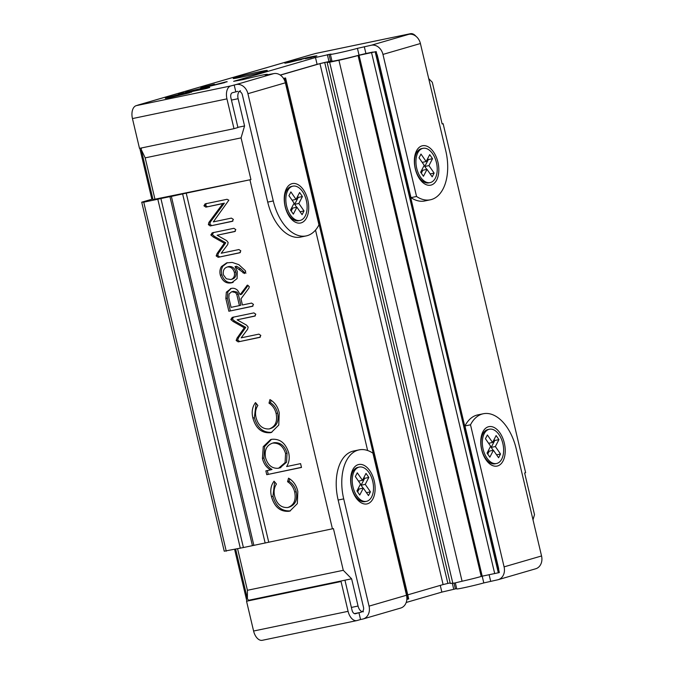 <?xml version="1.0" encoding="UTF-8"?>
<svg xmlns="http://www.w3.org/2000/svg" width="674" height="674" viewBox="0 0 674 674"><rect width="100%" height="100%" fill="white"/><g stroke="black" fill="none" stroke-linecap="round" stroke-linejoin="round"><path stroke-width="1.01" d="M430.155 182.595L428.765 182.881A17.507 10.245 -101.8 0 1 420.433 179.115A17.507 10.245 -101.8 0 1 419.144 177.456A17.507 10.245 -101.8 0 1 415.487 155.391A17.507 10.245 -101.8 0 1 416.439 153.065A17.507 10.245 -101.8 0 1 421.621 148.609L423.011 148.322A17.507 10.245 -101.8 0 1 432.632 153.748A17.507 10.245 -101.8 0 1 437.14 171.407A17.507 10.245 -101.8 0 1 430.155 182.595A17.507 10.245 -101.8 0 1 420.534 177.169A17.507 10.245 -101.8 0 1 416.026 159.502A17.507 10.245 -101.8 0 1 423.011 148.322M421.317 173.193L422.851 170.227L427.021 169.359L432.186 176.841L434.123 173.1L430.172 173.917M426.802 169.401L424.788 166.478L428.352 159.57L427.678 158.592M434.123 173.1L428.95 165.61L424.788 166.478M428.95 165.61L432.523 158.702L428.352 159.57M432.523 158.702L429.717 154.641L426.153 161.549L422.194 162.375M426.153 161.549L420.98 154.068L419.043 157.817L424.216 165.298L420.643 172.207L423.449 176.268L427.021 169.359M496.561 463.501L495.171 463.796A17.507 10.245 -101.8 0 1 486.83 460.03A17.507 10.245 -101.8 0 1 485.55 458.371A17.507 10.245 -101.8 0 1 481.885 436.305A17.507 10.245 -101.8 0 1 482.837 433.972A17.507 10.245 -101.8 0 1 488.027 429.515L489.417 429.228A17.507 10.245 -101.8 0 1 499.038 434.654A17.507 10.245 -101.8 0 1 503.545 452.313A17.507 10.245 -101.8 0 1 496.561 463.501A17.507 10.245 -101.8 0 1 486.94 458.076A17.507 10.245 -101.8 0 1 482.432 440.417A17.507 10.245 -101.8 0 1 489.417 429.228M487.723 454.099L489.257 451.142L493.419 450.266L498.591 457.756L500.529 454.006L496.57 454.832M493.208 450.316L491.186 447.393L494.758 440.484L494.084 439.499M500.529 454.006L495.356 446.525L491.186 447.393M495.356 446.525L498.929 439.608L494.758 440.484M498.929 439.608L496.123 435.556L492.559 442.464L488.599 443.29M492.559 442.464L487.386 434.974L485.449 438.723L490.621 446.213L487.049 453.122L489.855 457.183L493.419 450.266M494.699 573.574L371.551 52.614L376.202 51.603L499.35 572.563L482.196 576.177L483.806 582.926A15.755 0.581 166.7 0 1 463.206 587.888A15.755 0.581 166.7 0 1 456.745 588.933L455.312 582.875M361.247 612.228A4.373 3.547 73.8 0 1 361.028 612.278L358.947 612.717L360.556 619.524L362.646 619.086A11.382 9.217 73.8 0 0 363.202 618.951A11.382 9.217 73.8 0 0 369.057 606.137L343.706 498.886A42.892 25.098 -101.8 0 1 357.995 450.148A42.892 25.098 -101.8 0 1 359.099 449.87L353.538 451.032A42.892 25.098 78.2 0 0 352.435 451.31A42.892 25.098 78.2 0 0 338.146 500.041L363.497 607.299A4.373 3.547 73.8 0 1 362.25 611.706M359.099 449.87A42.892 25.098 -101.8 0 1 372.933 453.181L406.515 595.243A11.382 9.217 -106.2 0 1 400.659 608.058L363.202 618.951M351.55 487.504A20.136 11.778 -101.8 0 1 351.718 472.297A20.136 11.778 -101.8 0 1 363.092 464.917A20.136 11.778 -101.8 0 1 374.222 480.907A20.136 11.778 -101.8 0 1 371.206 501.372A20.136 11.778 -101.8 0 1 357.405 499.586A20.136 11.778 -101.8 0 1 351.55 487.504M350.977 475.44A13.126 7.684 -101.8 0 1 351.702 474.395M483.292 413.752L477.731 414.906A42.892 25.098 78.2 0 0 476.628 415.184A42.892 25.098 78.2 0 0 464.95 425.96L470.511 424.797A42.892 25.098 -101.8 0 1 482.188 414.03A42.892 25.098 -101.8 0 1 483.292 413.752A42.892 25.098 -101.8 0 1 516.191 448.716L541.551 555.966A11.382 9.217 -106.2 0 1 535.695 568.78L498.238 579.674A11.382 9.217 73.8 0 1 497.673 579.817L483.806 582.926M481.657 449.659A20.136 11.778 -101.8 0 1 481.817 434.46A20.136 11.778 -101.8 0 1 493.2 427.072A20.136 11.778 -101.8 0 1 504.321 443.071A20.136 11.778 -101.8 0 1 501.313 463.535A20.136 11.778 -101.8 0 1 487.513 461.741A20.136 11.778 -101.8 0 1 481.657 449.659M481.084 437.603A13.126 7.684 -101.8 0 1 481.809 436.558M486.662 459.828A13.126 7.684 -101.8 0 1 485.583 459.154M498.238 579.674A11.382 9.217 73.8 0 0 504.093 566.868L470.511 424.797M464.95 425.96L498.533 568.022A4.373 3.547 73.8 0 1 498.659 569.648M356.554 497.665A13.126 7.684 -101.8 0 1 355.476 496.999M341.044 581.527L246.549 601.233L341.044 581.527L348.087 611.326L253.593 631.024A11.382 6.656 78.2 0 0 262.321 640.3L356.816 620.602A11.382 6.656 -101.8 0 1 348.087 611.326M246.549 601.233L253.593 631.024M344.987 580.381L352.03 610.181A4.373 2.561 -101.8 0 0 355.383 613.744A4.373 2.561 -101.8 0 0 355.501 613.719L355.274 613.761M234.628 549.436L246.853 601.141M456.677 588.621L441.849 592.101L406.203 602.472M360.556 619.524L357.11 620.527A11.382 6.656 -101.8 0 1 356.816 620.602M358.947 612.717L355.501 613.719M300.056 220.44L298.666 220.727A17.507 10.245 -101.8 0 1 290.326 216.961A17.507 10.245 -101.8 0 1 289.036 215.301A17.507 10.245 -101.8 0 1 285.38 193.236A17.507 10.245 -101.8 0 1 286.332 190.902A17.507 10.245 -101.8 0 1 291.513 186.454L292.904 186.159A17.507 10.245 -101.8 0 1 302.533 191.585A17.507 10.245 -101.8 0 1 307.032 209.252A17.507 10.245 -101.8 0 1 300.056 220.44A17.507 10.245 -101.8 0 1 290.427 215.014A17.507 10.245 -101.8 0 1 285.928 197.347A17.507 10.245 -101.8 0 1 292.904 186.159M291.219 211.029L292.743 208.072L296.914 207.204L302.078 214.686L304.016 210.937L300.065 211.762M296.703 207.247L294.681 204.323L298.253 197.415L297.571 196.437M304.016 210.937L298.852 203.455L294.681 204.323M298.852 203.455L302.415 196.547L298.253 197.415M302.415 196.547L299.618 192.486L296.046 199.394L292.095 200.22M296.046 199.394L290.882 191.913L288.944 195.662L294.108 203.144L290.536 210.052L293.342 214.113L296.914 207.204M366.454 501.346L365.064 501.633A17.507 10.245 -101.8 0 1 356.731 497.867A17.507 10.245 -101.8 0 1 355.442 496.207A17.507 10.245 -101.8 0 1 351.786 474.142A17.507 10.245 -101.8 0 1 352.729 471.808A17.507 10.245 -101.8 0 1 357.919 467.36L359.309 467.074A17.507 10.245 -101.8 0 1 368.931 472.499A17.507 10.245 -101.8 0 1 373.438 490.158A17.507 10.245 -101.8 0 1 366.454 501.346A17.507 10.245 -101.8 0 1 356.832 495.921A17.507 10.245 -101.8 0 1 352.325 478.254A17.507 10.245 -101.8 0 1 359.309 467.074M357.616 491.936L359.149 488.979L363.32 488.111L368.484 495.592L370.422 491.843L366.471 492.669M363.101 488.153L361.087 485.229L364.651 478.321L363.977 477.344M370.422 491.843L365.249 484.362L361.087 485.229M365.249 484.362L368.821 477.453L364.651 478.321M368.821 477.453L366.016 473.392L362.452 480.301L358.492 481.126M362.452 480.301L357.279 472.819L355.341 476.569L360.514 484.05L356.942 490.958L359.748 495.019L363.32 488.111M371.551 52.614L358.062 55.512A17.507 0.649 166.7 0 1 338.929 60.272L330.589 62.008A17.507 0.649 166.7 0 1 327.126 62.429A17.507 0.649 166.7 0 1 330.268 61.3L324.708 62.463L447.856 583.423L450.165 582.934M338.929 60.272L462.078 581.232L454.992 582.943L452.835 583.296L329.687 62.337M240.323 548.248L157.817 199.243L160.901 198.527L243.398 547.541L224.231 551.197L141.725 202.192L152.872 198.948M157.817 199.243L143.747 202.175L226.253 551.18M428.706 78.605L432.287 82.262L442.144 123.965L443.13 123.679L525.627 472.693L524.642 472.979L534.507 514.683L532.999 519.814M248.858 600.559L247.4 598.824L247.409 590.289L237.602 548.813M247.409 590.289L343.285 570.305L333.428 528.593L252.43 545.654L169.932 196.648L171.365 196.412L253.871 545.426M247.4 598.824L235.673 549.217M359.048 55.226L482.196 576.177L481.211 576.464A17.507 0.649 166.7 0 1 462.078 581.232M452.802 583.136A17.507 0.649 166.7 0 1 450.274 583.389L327.126 62.429M447.856 583.423L443.104 584.569L319.956 63.617L280.35 75.134M407.745 594.856L443.104 584.569M283.543 78.479L285.565 77.965L408.714 598.925L406.843 599.405M376.202 51.603L372.553 52.328M285.565 77.965L283.501 78.42M319.956 63.617L324.708 62.463M210.819 234.956L212.226 232.825L233.895 228.309L235.807 229.623L234.678 231.57L217.129 235.234L226.599 240.593L228.141 242.497L227.66 244.628L221.198 253.247L238.925 249.548L240.82 250.846L239.7 252.817L218.191 257.299L216.152 255.909L217.095 253.483L224.29 243.23L213.136 236.911L210.819 234.956L212.302 234.527L213.7 232.395M225.849 298.531L226.338 292.204L231.131 288.472C233.465 287.882 235.63 288.514 237.644 290.376L240.171 294.639L247.366 285.094L249.27 286.593L248.942 288.068L240.972 298.852L242.421 304.985L251.554 303.081L253.483 304.395L252.303 306.358L228.857 311.245L225.849 298.531L227.332 298.102L227.82 291.775L226.338 292.204M230.424 288.657L231.131 288.472M270.367 432.716C261.689 433.306 255.867 428.437 252.902 418.091C251.427 412.016 252.287 406.852 255.488 402.605L257.864 405.47C255.556 408.966 254.957 413.052 256.086 417.72C258.277 425.564 262.641 429.313 269.187 428.95L270.662 428.521C276.82 426.254 279.137 421.115 277.604 413.086L276.121 413.516C275 408.891 272.625 405.436 269.002 403.145L269.954 399.589C274.781 402.353 277.882 406.793 279.255 412.926L278.758 425.067L271.361 432.455L270.367 432.716L271.841 432.287C263.172 432.876 257.35 428.007 254.376 417.661L252.902 418.091M269.187 428.95C275.346 426.693 277.654 421.545 276.121 413.516M288.935 511.288C280.266 511.886 274.444 507.008 271.479 496.662C270.004 490.588 270.864 485.432 274.057 481.185L276.441 484.042C274.124 487.546 273.534 491.624 274.663 496.291C276.854 504.144 281.218 507.884 287.756 507.53L289.239 507.101C295.397 504.834 297.714 499.687 296.172 491.658L294.698 492.087C293.578 487.471 291.202 484.016 287.571 481.725L288.531 478.169C293.35 480.924 296.45 485.373 297.832 491.498L297.335 503.638L289.93 511.035L288.935 511.288L290.418 510.858C281.74 511.456 275.919 506.578 272.953 496.233L271.479 496.662M287.756 507.53C293.923 505.264 296.231 500.116 294.698 492.087M240.458 90.746A7.001 4.095 78.2 0 0 238.124 98.699L244.569 125.937L241.065 137.875L145.18 157.868L141.152 149.367L153.023 199.588L250.93 179.587L186.235 193.152L268.732 542.157M249.944 179.874L332.442 528.879M300.587 463.628L301.489 467.453L266.752 474.69L265.851 470.873L270.544 469.896C266.373 467.486 263.669 463.653 262.43 458.396L263.256 446.651L270.619 439.583L271.63 439.322C279.921 438.563 285.599 443.062 288.683 452.802C289.828 457.991 289.146 462.566 286.635 466.543L300.587 463.628M230.811 319.535L232.218 317.403L253.887 312.888L255.8 314.202L254.671 316.148L237.122 319.813L246.591 325.171L248.133 327.075L247.653 329.207L241.191 337.826L258.917 334.127L260.821 335.433L259.692 337.396L238.183 341.878L236.153 340.488L237.088 338.062L244.283 327.808L233.128 321.498L230.811 319.535L232.294 319.105L233.701 316.974M221.485 266.533L226.658 262.877L232.269 262.439L238.815 264.663L245.277 270.619L245.698 271.454L244.527 273.534L235.058 266.626L237.29 271.437L237.088 278.589L231.62 282.802C226.279 283.855 222.521 281.336 220.347 275.245C219.505 271.934 219.884 269.036 221.485 266.533L222.959 266.104L227.441 262.666M203.936 205.823L205.115 203.868L227.037 199.293L228.848 200.203L213.338 221.872L231.376 218.115L233.389 219.404L232.218 221.367L210.221 225.95L208.376 224.619L208.889 222.428L222.875 203.59L205.89 207.137L203.936 205.823L205.41 205.393L206.589 203.438M442.127 123.89L443.13 123.679M243.398 547.541L252.43 545.654L169.932 196.648L160.901 198.527M186.235 193.152L171.365 196.412M143.747 202.175L141.725 202.192M367.625 450.51L315.516 230.078M241.065 137.875L250.93 179.587M343.285 570.305L351.617 578.798L358.054 606.036A7.001 4.095 78.2 0 0 363.429 611.748M182.654 194.061L265.16 543.067M141.152 149.367L141.565 147.943M145.18 157.868L155.045 199.571M272.953 496.233L274.647 481.885M296.172 491.658C295.052 487.041 292.685 483.587 289.053 481.295L287.571 481.725M289.053 481.295L289.71 478.835M301.463 467.335L266.752 474.69M268.227 474.26L267.351 470.562M262.43 458.396L263.913 457.966C265.143 463.223 267.848 467.057 272.026 469.466L270.544 469.896M263.913 457.966L264.587 446.567L271.454 439.364M280.072 467.781L286.551 462.187L287.065 453.113C284.706 445.716 280.367 442.245 274.048 442.7L272.574 443.13C266.618 445.228 264.275 450.106 265.556 457.781C267.856 465.346 272.203 468.826 278.598 468.219L285.077 462.625L285.582 453.543C283.232 446.146 278.893 442.675 272.574 443.13L274.048 442.7M287.065 453.113L285.582 453.543M254.376 417.661L256.069 403.313M277.604 413.086C276.483 408.461 274.107 405.007 270.476 402.715L269.002 403.145M270.476 402.715L271.142 400.255M255.345 315.887L237.122 319.813M260.366 337.135L238.183 341.878M239.666 341.448L237.627 340.058L236.153 340.488M237.627 340.058L238.562 337.632L237.088 338.062M238.562 337.632L245.757 327.379L244.283 327.808M245.757 327.379L234.603 321.06L233.128 321.498M234.603 321.06L232.294 319.105M227.82 291.775L231.249 288.455M246.642 285.835L248.125 285.405L241.654 294.209L240.171 294.639M252.994 306.089L228.857 311.245M230.331 310.815L227.332 298.102M239.422 305.608L240.896 305.179L238.259 294.007L236.97 292.103L233.406 291.311L231.511 291.85L229.076 293.974L228.831 297.841L231.081 307.352L239.422 305.608L236.776 294.437L235.496 292.533L231.923 291.741L233.406 291.311M236.97 292.103L235.496 292.533M238.259 294.007L236.776 294.437M246.002 273.105L244.527 272.49L243.053 272.919M244.527 272.49L240.778 268.774L239.295 269.212M240.778 268.774L236.532 266.196L235.058 266.626M233.137 282.364L231.62 282.802M233.094 282.372C227.761 283.425 224.004 280.906 221.822 274.815L220.347 275.245M221.822 274.815C220.979 271.504 221.358 268.606 222.959 266.104M228.789 266.55C232.185 266.179 234.535 267.966 235.833 271.908C236.431 275.691 235.26 278.092 232.319 279.103L230.845 279.533C233.785 278.522 234.956 276.121 234.358 272.338C233.052 268.395 230.702 266.609 227.315 266.98L228.789 266.55L227.315 266.98C224.054 268.058 222.749 270.687 223.406 274.857L226.321 278.8L230.845 279.533M235.833 271.908L234.358 272.338M235.344 231.308L217.129 235.234M240.374 252.556L218.191 257.299M219.673 256.87L217.635 255.48L216.152 255.909M217.635 255.48L218.57 253.053L217.095 253.483M218.57 253.053L225.765 242.8L224.29 243.23M225.765 242.8L214.61 236.481L213.136 236.911M214.61 236.481L212.302 234.527M232.909 221.097L210.221 225.95M211.695 225.52L209.858 224.189L208.376 224.619M209.858 224.189L210.372 221.999L208.889 222.428M210.372 221.999L224.358 203.16L222.875 203.59M224.358 203.16L205.89 207.137M207.365 206.707L205.41 205.393M248.782 600.239L351.617 578.798M244.569 125.937L237.888 127.335M407.711 599.22L284.563 78.26M498.347 572.858L375.199 51.898M265.32 75.353L265.278 75.159A15.755 0.581 -13.3 0 0 267.409 74.342A15.755 0.581 -13.3 0 0 260.948 75.387A15.755 0.581 -13.3 0 0 243.238 79.566L233.667 81.318L315.483 57.526L330.959 54.055A15.755 0.581 166.7 0 0 330.378 54.358A15.755 0.581 166.7 0 0 340.513 52.521A15.755 0.581 166.7 0 0 357.439 48.351L371.307 45.234A11.382 9.217 73.8 0 1 382.958 54.417L416.54 196.479A42.892 25.098 -101.8 0 0 430.366 199.79A42.892 25.098 -101.8 0 0 431.478 199.512A42.892 25.098 -101.8 0 0 445.767 150.782L420.408 43.524A11.382 9.217 -106.2 0 0 408.764 34.34L410.129 33.776A11.382 6.656 -101.8 0 1 410.424 33.7A11.382 6.656 -101.8 0 1 415.959 36.286M240.399 77.358A17.507 0.649 -13.3 0 0 258.142 73.213A17.507 0.649 -13.3 0 0 267.292 70.467A17.507 0.649 -13.3 0 0 260.113 71.621A17.507 0.649 -13.3 0 0 242.37 75.766A17.507 0.649 -13.3 0 0 233.221 78.521A17.507 0.649 -13.3 0 0 240.399 77.358M416.54 196.479L410.98 197.642A42.892 25.098 78.2 0 0 424.814 200.953L430.366 199.79M437.923 162.156A20.136 11.778 -101.8 0 1 434.907 182.62A20.136 11.778 -101.8 0 1 421.107 180.834A20.136 11.778 -101.8 0 1 415.251 168.753A20.136 11.778 -101.8 0 1 415.42 153.554A20.136 11.778 -101.8 0 1 426.794 146.165A20.136 11.778 -101.8 0 1 437.923 162.156M420.256 178.913A13.126 7.684 -101.8 0 1 419.177 178.248M239.363 91.386A4.373 3.547 73.8 0 1 242.362 94.857L267.721 202.107A42.892 25.098 78.2 0 0 300.621 237.071L306.181 235.917A42.892 25.098 -101.8 0 1 273.273 200.953L247.922 93.694A11.382 9.217 73.8 0 0 236.271 84.511L273.728 73.618L265.278 75.159M273.728 73.618A11.382 9.217 -106.2 0 1 285.38 82.801L318.962 224.863A42.892 25.098 -101.8 0 1 307.285 235.639A42.892 25.098 -101.8 0 1 306.181 235.917M307.816 200.001A20.136 11.778 -101.8 0 1 304.8 220.465A20.136 11.778 -101.8 0 1 291 218.679A20.136 11.778 -101.8 0 1 285.144 206.598A20.136 11.778 -101.8 0 1 285.313 191.391A20.136 11.778 -101.8 0 1 296.695 184.002A20.136 11.778 -101.8 0 1 307.816 200.001M290.149 216.758A13.126 7.684 -101.8 0 1 289.07 216.093M284.58 194.533A13.126 7.684 -101.8 0 1 285.296 193.489M414.678 156.688A13.126 7.684 -101.8 0 1 415.403 155.652M410.98 197.642L377.398 55.58A4.373 3.547 73.8 0 0 376.783 54.055M237.88 91.319L232.345 92.759A4.373 2.561 -101.8 0 0 230.887 97.73L237.93 127.529L233.988 128.675L139.493 148.373L132.449 118.582A11.382 6.656 78.2 0 1 136.241 105.65L138.996 104.79A11.382 9.217 73.8 0 0 138.44 104.933L310.925 54.763A11.382 9.217 -106.2 0 1 311.489 54.619L315.634 53.473A11.382 6.656 78.2 0 1 315.929 53.398L410.424 33.7M233.988 128.675L226.944 98.876A11.382 6.656 -101.8 0 1 230.735 85.952L236.271 84.511M152.737 198.392L151.701 198.611L139.804 148.305M310.731 57.703L305.617 58.234L289.761 62.311C284.394 63.415 283.442 63.449 286.905 62.404L307.512 57.551C315.98 55.748 318.398 55.437 314.758 56.616L305.322 58.714L311.422 57.526M316.898 55.858L314.758 56.616M284.782 63.145L286.905 62.404L287.014 62.867M184.331 93.105L186.192 92.052L203.54 87.873C209.488 86.66 210.684 86.601 207.112 87.696L199.993 89.549L209.766 87.51L206.227 88.547L178.442 94.335L184.12 92.801M209.21 86.946L207.112 87.696M172.721 96.348C170.202 97.098 170.724 97.115 174.288 96.39L191.205 91.984L188.99 92.97L170.724 97.427C164.574 98.665 163.689 98.631 168.079 97.326L179.04 94.503L171.221 97.317M165.298 98.311L168.079 97.326L168.222 97.924M186.108 93.77L185.797 93.341M191.264 92.254L191.795 91.993M208.106 86.061C205.587 86.811 206.101 86.82 209.673 86.095L226.59 81.697L224.375 82.683L206.101 87.131C199.959 88.37 199.074 88.336 203.455 87.03L214.425 84.208L206.598 87.03M200.675 88.016L203.455 87.03L203.599 87.637M221.493 83.483L221.173 83.054M226.649 81.967L227.172 81.706M372.916 52.05L365.915 53.507L364.297 46.7M330.378 54.358L331.987 61.165A15.755 0.581 166.7 0 0 342.122 59.329A15.755 0.581 166.7 0 0 359.048 55.158L365.915 53.507M331.911 60.854L317.092 64.333L315.483 57.526M280.232 75.058L317.092 64.333M300.436 59.843L298.995 59.641L291.615 61.41L290.856 62.084M291.615 61.41L301.362 59.607M191.888 91.538L203.219 88.749M201.88 89.086L201.821 88.858C203.995 88.193 203.363 88.218 199.925 88.917L190.06 91.31L188.762 92.186M190.06 91.31C187.793 91.993 188.383 91.984 191.82 91.276M186.344 92.692L186.192 92.052M203.717 88.623L203.54 87.873M235.799 91.757L234.19 84.949M137.429 105.304A11.382 9.217 73.8 0 1 138.44 104.933M504.093 566.868L541.551 555.966M338.146 500.041L343.706 498.886M369.057 606.137L406.515 595.243M354.389 613.635L361.028 612.278M489.122 574.737L490.672 581.274M440.265 585.403L441.849 592.101M452.305 583.221L453.728 589.219M454.015 583.145L455.371 588.874M358.062 55.512L481.211 576.464M351.381 607.434L358.054 606.036M238.124 98.699L231.452 100.089M267.721 202.107L273.273 200.953M285.38 82.801L247.922 93.694M420.408 43.524L382.958 54.417M226.944 98.876L132.449 118.582M371.307 45.234L408.764 34.34M410.129 33.776L315.634 53.473M311.489 54.619L138.996 104.79M136.241 105.65L230.735 85.952M359.048 55.158L357.439 48.351M330.614 61.107L329.005 54.299M328.963 61.452L327.353 54.645M418.15 176.504L420.433 179.115M414.443 158.702L415.487 155.391M484.555 457.41L486.83 460.03M480.84 439.608L481.885 436.305M288.042 214.349L290.326 216.961M284.335 196.547L285.38 193.236M354.448 495.255L356.731 497.867M350.741 477.453L351.786 474.142M279.415 468L280.898 467.571M267.544 74.907L267.409 74.342"/></g></svg>
